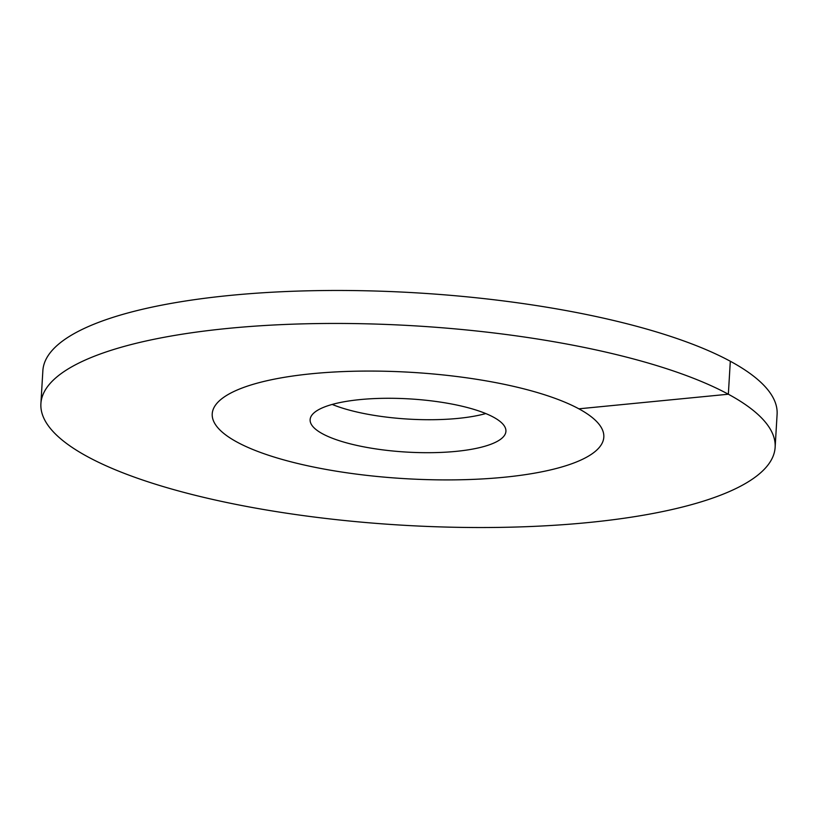 <?xml version="1.0" encoding="UTF-8"?>
<svg xmlns="http://www.w3.org/2000/svg" width="818" height="818" viewBox="0 0 818 818"><rect width="100%" height="100%" fill="white"/><g stroke="black" fill="none" stroke-linecap="round" stroke-linejoin="round"><path stroke-width="1.23" d="M503.724 477.293A196.146 53.262 -176.6 0 0 603.817 437.119A196.146 53.262 -176.6 0 0 508.387 385.206A196.146 53.262 -176.6 0 0 312.312 373.683A196.146 53.262 3.4 0 0 212.22 413.857A196.146 53.262 -176.6 0 0 237.179 442.16A196.146 53.262 3.4 0 0 455.943 479.849A196.146 53.262 3.4 0 0 603.817 437.119A196.146 53.262 3.4 0 0 578.858 408.816A196.146 53.262 -176.6 0 0 360.094 371.127A196.146 53.262 -176.6 0 0 212.22 413.857A196.146 53.262 3.4 0 0 307.65 465.769A196.146 53.262 3.4 0 0 503.724 477.293M455.871 451.393A98.068 26.626 3.4 0 1 357.834 445.626A98.068 26.626 3.4 0 1 310.124 419.675A98.068 26.626 3.4 0 1 360.165 399.583A98.068 26.626 -176.6 0 1 458.203 405.35A98.068 26.626 -176.6 0 1 505.923 431.301A98.068 26.626 -176.6 0 1 455.871 451.393M332.21 404.44A98.068 26.626 3.4 0 0 457.835 418.417A98.068 26.626 -176.6 0 0 485.79 413.56M578.858 408.816L728.347 394.225A367.773 99.857 -176.6 0 0 318.161 323.56A367.773 99.857 -176.6 0 0 40.9 403.673A367.773 99.857 -176.6 0 0 87.69 456.751A367.773 99.857 3.4 0 0 497.886 527.416A367.773 99.857 3.4 0 0 775.137 447.303A367.773 99.857 3.4 0 0 728.347 394.225L730.31 361.249A367.773 99.857 -176.6 0 0 320.114 290.584A367.773 99.857 -176.6 0 0 42.863 370.697L40.9 403.673M730.31 361.249A367.773 99.857 3.4 0 1 777.1 414.327L775.137 447.303"/></g></svg>
